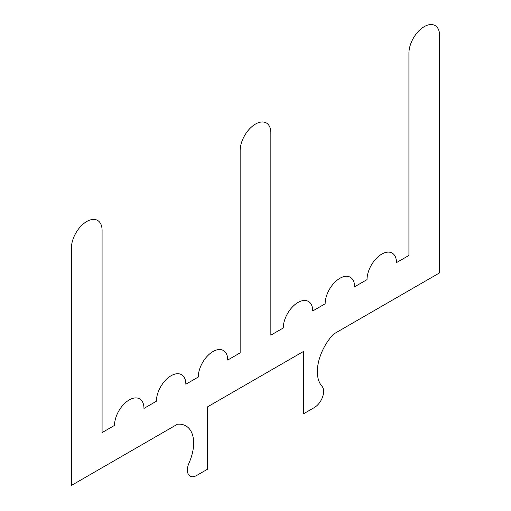 <?xml version="1.0" encoding="UTF-8"?>
<svg xmlns="http://www.w3.org/2000/svg" width="511" height="511" viewBox="0 0 511 511"><rect width="100%" height="100%" fill="white"/><g stroke="black" fill="none" stroke-linecap="round" stroke-linejoin="round"><path stroke-width="0.77" d="M102.079 432.587L114.515 425.408A20.83 12.028 -60 0 1 129.245 399.902A20.83 12.028 -60 0 1 143.968 408.404L156.392 401.231A20.83 12.028 -60 0 1 171.121 375.719A20.83 12.028 -60 0 1 185.851 384.227L198.268 377.054A20.83 12.028 -60 0 1 212.998 351.542A20.83 12.028 -60 0 1 227.727 360.051L240.157 352.871L240.157 150.63A21.698 12.526 -60 0 1 255.5 124.058A21.698 12.526 -60 0 1 270.843 132.917L270.843 335.152L283.273 327.979A20.83 12.028 -60 0 1 298.002 302.467A20.83 12.028 -60 0 1 312.732 310.969L325.149 303.796A20.83 12.028 -60 0 1 339.879 278.291A20.83 12.028 -60 0 1 354.608 286.792L367.032 279.619A20.83 12.028 -60 0 1 381.755 254.114A20.83 12.028 -60 0 1 396.485 262.616L408.921 255.436L408.921 53.195A21.698 12.526 -60 0 1 424.258 26.623A21.698 12.526 -60 0 1 439.601 35.483L439.601 272.868L333.536 334.105A37.495 21.647 120 0 0 321.987 386.271A13.19 7.614 -60 0 1 322.55 397.06A13.19 7.614 -60 0 1 314.297 407.574L303.368 413.884L303.368 351.523L207.632 406.794L207.632 469.155L196.703 475.46A13.19 7.614 -60 0 1 188.45 474.476A13.19 7.614 -60 0 1 189.013 463.043A37.495 21.647 120 0 0 177.464 424.213L71.399 485.45L71.399 248.065A21.698 12.526 -60 0 1 86.742 221.493A21.698 12.526 -60 0 1 102.079 230.346L102.079 432.587"/></g></svg>

